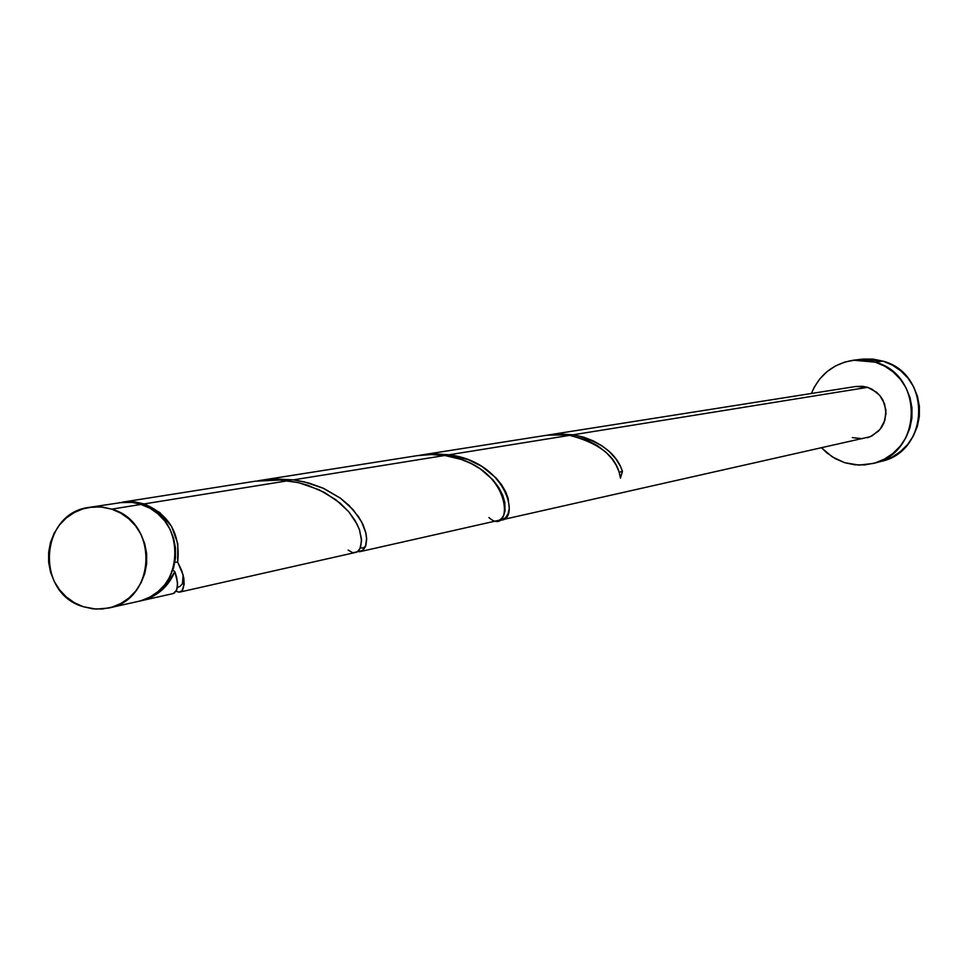 <?xml version="1.0" encoding="UTF-8"?>
<svg xmlns="http://www.w3.org/2000/svg" width="968" height="968" viewBox="0 0 968 968"><rect width="100%" height="100%" fill="white"/><g stroke="black" fill="none" stroke-linecap="round" stroke-linejoin="round"><path stroke-width="1.45" d="M108.948 607.977L138.255 601.394C185.239 593.384 187.635 516.985 141.231 504.389L111.743 509.144C158.994 521.994 156.574 599.857 108.743 608.025L96.001 609.102L83.369 606.73L92.831 608.836L102.487 608.993L111.949 607.178L120.879 603.475L128.901 598.03L135.738 591.024L141.098 582.748L144.789 573.516L146.664 563.678L146.64 553.623L144.728 543.738L141.013 534.396L135.617 525.963L128.756 518.775L120.697 513.088L111.743 509.144L102.269 507.063L92.613 506.954L83.151 508.805L74.246 512.544L66.248 518.013L59.459 525.019L54.135 533.295L50.469 542.504L48.63 552.304L48.654 562.323L50.554 572.173L54.256 581.478L59.617 589.887L66.441 597.074L74.463 602.761L83.369 606.73C34.751 593.287 39.688 512.677 89.528 507.341L100.72 506.917L111.743 509.144L141.231 504.389L131.926 502.356L119.197 502.658M873.317 463.43L880.965 461.458C929.994 451.366 931.664 373.745 883.058 361.161L875.29 362.177C924.355 374.894 922.673 453.278 873.184 463.466L858.882 465.088L844.677 462.692L832.286 456.884L821.796 448.027L826.817 452.855L835.275 458.663L844.677 462.692L854.683 464.797L864.896 464.894L874.927 462.982L884.389 459.122L892.92 453.472L900.192 446.224L905.915 437.693L909.872 428.171L911.916 418.055L911.953 407.709L909.993 397.558L906.109 387.974L900.446 379.335L893.222 371.978L884.728 366.194L875.29 362.177L883.058 361.161L861.46 359.225L853.595 360.205M501.666 519.864L870.377 436.665L878.399 431.184L881.509 427.42L883.869 423.125L886.035 413.578L884.583 403.874L879.73 395.368L872.132 389.233L867.63 387.345L573.213 434.789L583.692 437.173L593.396 440.924L602.023 445.825L609.344 451.632L615.89 458.88L620.476 466.431L622.448 471.416L620.44 478.119L619.036 471.815L616.168 465.172L611.728 458.481L605.811 452.116L597.292 445.582L587.14 440.271L569.632 435.358L449.2 454.766L468.222 459.655L481.967 466.467L496.052 477.902L501.557 484.714L505.611 491.623L508.127 498.302L509.265 508.454L508.055 513.79L505.611 517.602L502.561 519.598L499.597 520.022C520.457 522.841 509.12 462.583 449.2 454.766L569.632 435.358L557.822 434.463L545.783 435.382L421.322 455.008L431.643 453.956L449.2 454.766L434.233 453.859L419.059 455.396M139.622 601.08L150.887 597.389L165.213 586.886L174.869 571.652L172.824 570.164L174.869 571.652L177.531 582.615L176.926 589.27L174.47 592.997L173.151 593.566L176.575 590.25L177.567 584.902L176.708 577.509L174.869 571.652C168.19 587.044 156.949 596.748 141.147 600.753L139.707 601.055M144.123 503.917C169.424 514.661 180.605 534.058 177.664 562.093L181.718 570.588L183.799 578.114L184.186 584.309L182.057 590.625L179.128 592.186L176.067 591.23C182.722 594.146 185.094 588.762 183.146 575.065L177.664 562.093L174.93 562.178L177.664 562.093L177.822 543.738L171.602 526.447L159.841 512.556L144.123 503.917L287.774 480.781L144.123 503.917L133.306 501.751L122.331 502.162L134.83 501.896L144.123 503.917M179.709 592.101L356.611 552.208L358.825 550.381L360.677 546.847L361.488 539.115L359.249 529.145L355.135 520.615L348.831 511.842L340.349 503.312L324.595 492.494L307.279 485.113L297.769 482.524L279.825 480.031L255.322 481.193L122.525 502.138M360.265 551.591L499.161 520.24L501.581 518.509L503.759 515.254L505.042 510.814L504.8 502.344L502.767 495.362L498.762 487.521L492.76 479.644L480.201 468.827L471.307 463.636L461.312 459.449L444.772 455.48L293.413 479.874L308.623 482.947L322.646 487.945L340.603 498.302L349.061 505.441L358.62 516.839L362.891 524.402L365.65 532.049L366.654 539.261L365.977 545.105L362.492 550.586L357.603 551.566L359.66 551.687L363.351 549.848L365.565 546.303L366.618 538.293L365.94 533.283L361.645 521.885L353.151 509.725L340.409 498.157L323.808 488.465L304.085 481.798L293.413 479.874L444.772 455.48L431.135 454.561L417.232 455.65L260.586 480.358L272.746 479.087L293.413 479.874L275.674 478.966L257.694 480.854M258.758 480.66L260.586 480.358M419.773 455.262L421.322 455.008M855.76 386.486L862.621 386.305L867.63 387.345L855.881 386.474L549.038 434.862L557.991 433.966L573.213 434.789L867.63 387.345L876.585 392.246L880.19 395.924L883.022 400.244L885.938 410.105L884.897 420.318L880.069 429.344L872.18 435.794L867.449 437.73M547.694 435.092L549.038 434.862M811.39 393.492C819.351 374.616 833.387 363.52 853.474 360.217L875.29 362.177L865.271 360.108L855.046 360.048L845.028 362.008L835.59 365.904L827.083 371.579L819.86 378.827L814.173 387.357L811.39 393.492M862.428 438.698L852.324 437.596M882.683 460.974L892.06 457.15L900.506 451.548L907.718 444.385L913.381 435.927L917.313 426.501L919.334 416.482L919.37 406.245L917.434 396.19L913.574 386.704L907.972 378.149L900.821 370.865L892.411 365.13L883.058 361.161L873.136 359.116L863.008 359.055M141.413 600.571L150.173 596.941L158.062 591.581L164.778 584.72L170.041 576.601L173.671 567.538L175.511 557.895L175.498 548.021L173.623 538.329L169.969 529.157L164.669 520.893L157.929 513.839L150.016 508.26L139.719 503.917L131.963 502.368L124.098 502.126L89.722 507.305M547.21 435.176L573.213 434.789C600.208 441.106 616.616 453.314 622.448 471.416L619.193 472.287L622.448 471.416L620.44 478.119C617.681 457.767 600.741 443.513 569.632 435.358M287.774 480.781L298.858 482.778L319.125 489.748L336.053 499.851L348.843 511.854L357.156 524.341L359.66 530.331L361.56 540.87L359.987 548.553L357.265 551.821L352.8 552.764L348.141 550.09M444.772 455.48C516.573 466.019 512.834 539.345 488.913 517.529M173.151 593.566L141.945 600.571M365.565 546.303L363.048 548.009L360.277 547.936M183.146 575.065L182.42 583.801L180.048 586.354L177.326 587.54"/></g></svg>

